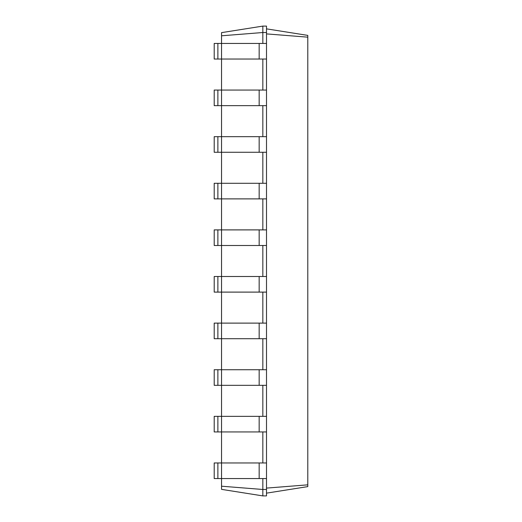 <?xml version="1.0" encoding="UTF-8"?>
<svg xmlns="http://www.w3.org/2000/svg" width="522" height="522" viewBox="0 0 522 522"><rect width="100%" height="100%" fill="white"/><g stroke="black" fill="none" stroke-linecap="round" stroke-linejoin="round"><path stroke-width="0.78" d="M217.876 478.557L217.876 462.962L214.203 462.962L214.203 478.557L266.507 478.557L266.507 26.1L262.834 26.1L221.543 32.638L221.543 35.796L262.834 32.521L262.834 26.1M217.876 462.962L266.507 462.962M221.543 486.204L262.834 489.479L262.834 495.9L221.543 489.362L221.543 431.942L266.507 431.942M259.166 431.942L259.166 416.347L221.543 416.347L221.543 431.942L214.203 431.942L214.203 416.347L221.543 416.347L221.543 385.334L266.507 385.334M259.166 385.334L259.166 369.733L221.543 369.733L221.543 385.334L214.203 385.334L214.203 369.733L221.543 369.733L221.543 338.719L266.507 338.719M259.166 338.719L259.166 323.118L221.543 323.118L221.543 338.719L214.203 338.719L214.203 323.118L221.543 323.118L221.543 292.105L266.507 292.105M259.166 292.105L259.166 276.51L221.543 276.51L221.543 292.105L214.203 292.105L214.203 276.51L221.543 276.51L221.543 245.49L266.507 245.49M259.166 245.49L259.166 229.895L221.543 229.895L221.543 245.49L214.203 245.49L214.203 229.895L221.543 229.895L221.543 198.882L266.507 198.882M259.166 198.882L259.166 183.281L221.543 183.281L221.543 198.882L214.203 198.882L214.203 183.281L221.543 183.281L221.543 152.267L266.507 152.267M259.166 152.267L259.166 136.666L221.543 136.666L221.543 152.267L214.203 152.267L214.203 136.666L221.543 136.666L221.543 105.653L266.507 105.653M259.166 105.653L259.166 90.058L221.543 90.058L221.543 105.653L214.203 105.653L214.203 90.058L221.543 90.058L221.543 59.038L266.507 59.038M259.166 59.038L259.166 43.443L221.543 43.443L221.543 59.038L214.203 59.038L214.203 43.443L221.543 43.443L221.543 35.796M262.834 43.443L262.834 32.521L266.507 32.521M262.834 90.058L262.834 59.038M262.834 136.666L262.834 105.653M262.834 183.281L262.834 152.267M262.834 229.895L262.834 198.882M262.834 276.51L262.834 245.49M262.834 323.118L262.834 292.105M262.834 369.733L262.834 338.719M262.834 416.347L262.834 385.334M262.834 462.962L262.834 431.942M262.834 495.9L266.507 495.9L266.507 489.479L262.834 489.479L262.834 478.557M266.507 489.479L266.507 478.557M266.507 33.897L307.797 37.166L307.797 35.392L266.507 28.854M266.507 488.103L307.797 484.834L307.797 37.166M259.166 43.443L266.507 43.443M259.166 90.058L266.507 90.058M259.166 416.347L266.507 416.347M259.166 136.666L266.507 136.666M259.166 369.733L266.507 369.733M259.166 183.281L266.507 183.281M259.166 323.118L266.507 323.118M259.166 229.895L266.507 229.895M259.166 276.51L266.507 276.51M266.507 493.146L307.797 486.608L307.797 484.834M217.876 431.942L217.876 416.347M217.876 59.038L217.876 43.443M217.876 105.653L217.876 90.058M217.876 385.334L217.876 369.733M217.876 152.267L217.876 136.666M217.876 338.719L217.876 323.118M217.876 198.882L217.876 183.281M217.876 292.105L217.876 276.51M217.876 245.49L217.876 229.895M259.166 478.557L259.166 462.962"/></g></svg>
